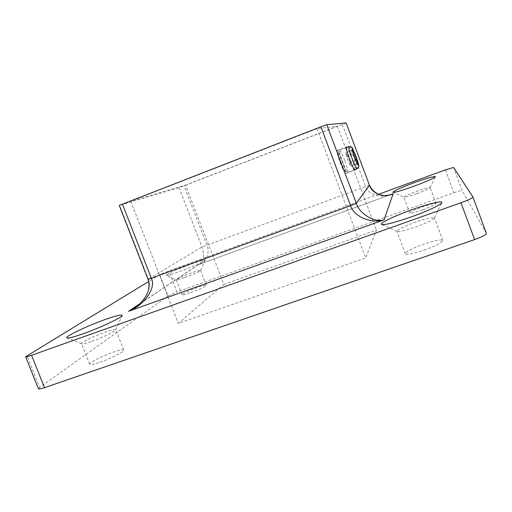 <?xml version="1.0" encoding="UTF-8"?>
<svg xmlns="http://www.w3.org/2000/svg" width="512" height="512" viewBox="0 0 512 512"><rect width="100%" height="100%" fill="white"/><g stroke="black" fill="none" stroke-linecap="round" stroke-linejoin="round"><path stroke-width="0.38" stroke-dasharray="2.56 1.92" d="M355.059 169.517C354.822 167.379 353.67 163.514 351.61 157.939C349.562 152.557 347.942 149.024 346.765 147.322M340.211 162.701C343.046 169.984 344.896 173.594 345.741 173.53C346.016 172.141 344.928 168.096 342.477 161.382C339.667 154.15 337.818 150.534 336.941 150.541C336.653 151.878 337.741 155.936 340.211 162.701M415.488 227.066C427.142 222.79 433.453 219.725 434.426 217.875L434.413 217.811C432.832 216.941 426.592 218.368 415.693 222.112C404.019 226.4 397.773 229.466 396.96 231.296L396.992 231.354C398.586 232.154 404.755 230.72 415.488 227.066M416.883 193.632C425.011 190.611 429.44 188.602 430.157 187.603L430.15 187.584C429.133 187.238 424.742 188.435 416.986 191.187C408.845 194.214 404.448 196.218 403.808 197.203L403.821 197.222C404.851 197.542 409.203 196.346 416.883 193.632M191.149 264.09C199.75 260.992 204.416 259.661 205.152 260.102C205.862 260.813 192.026 267.034 179.68 271.494C171.232 274.522 166.637 275.834 165.888 275.43C165.082 274.714 179.059 268.467 191.149 264.09M184.87 277.562C194.067 274.099 199.296 271.712 200.563 270.406L200.557 270.387C200.051 270.08 197.165 270.867 191.885 272.755C182.701 276.211 177.498 278.592 176.275 279.898L176.282 279.917C176.826 280.192 179.686 279.405 184.87 277.562M91.814 341.325C102.765 337.517 116.429 330.842 115.744 329.715L115.731 329.664C115.117 329.069 111.642 329.875 105.306 332.083C94.534 335.84 80.672 342.566 81.536 343.693L81.555 343.731C82.246 344.262 85.664 343.456 91.814 341.325M100.07 362.24C111.206 358.458 124.87 351.373 123.75 350.061C123.066 349.293 119.552 349.984 113.21 352.147C102.419 355.827 88.698 362.842 89.677 364.275C90.291 365.05 93.754 364.371 100.07 362.24M190.707 292.608C200.019 289.107 205.21 286.637 206.285 285.19C205.741 284.781 202.822 285.504 197.536 287.36C188.358 290.803 183.194 293.267 182.042 294.746C182.534 295.168 185.427 294.451 190.707 292.608M422.88 209.741C431.136 206.694 435.526 204.614 436.058 203.488C434.982 202.989 430.56 204.09 422.797 206.784C414.65 209.792 410.291 211.866 409.709 213.005C410.682 213.53 415.072 212.442 422.88 209.741M424.083 250.093C435.981 245.754 442.227 242.534 442.822 240.422C441.126 239.238 434.816 240.467 423.904 244.109C412.23 248.358 406.042 251.565 405.35 253.715C406.842 254.931 413.082 253.722 424.083 250.093M378.445 194.323L168.774 270.912L159.744 274.765L168.006 295.994L39.654 387.45L26.931 355.565M159.744 274.765L148.736 281.466M486.381 233.389L462.157 190.618L453.6 167.475M445.414 169.862L453.882 192.736L176.973 291.994L168.774 270.912M223.859 284.403L376.39 230.118L365.702 257.914L178.304 323.398L223.859 284.403L185.549 185.101L130.72 201.165L316.998 128.659L337.37 126.234L185.549 185.101M38.426 388.826L39.654 387.45M168.006 295.994L176.973 291.994M453.882 192.736C458.669 191.072 461.427 190.362 462.157 190.618M346.112 122.976L179.104 187.706L119.232 205.402M179.104 187.706L202.003 246.995C204.934 256.339 203.834 262.189 198.682 264.544L198.483 264.576C205.722 263.258 210.451 252.538 206.867 244.954L184.077 185.888M139.27 304.307C148.23 295.334 151.264 286.938 148.371 279.117L119.59 205.325M342.349 124.531L365.587 186.445C367.642 194.029 380.256 198.502 390.387 194.739M130.72 201.165L178.304 323.398M316.998 128.659L365.702 257.914M337.37 126.234L376.39 230.118M340.486 162.541C338.758 157.83 337.914 154.797 337.952 153.453C338.477 152.915 339.898 155.616 342.214 161.542C344.224 167.072 345.024 170.17 344.608 170.829C343.84 170.413 342.47 167.648 340.486 162.541M344.71 160.55C342.016 153.6 340.256 150.118 339.43 150.118L339.366 150.304C339.328 151.987 340.41 155.814 342.598 161.792C345.107 168.269 346.835 171.763 347.77 172.275L347.878 172.205C348.128 170.88 347.072 166.995 344.71 160.55M347.373 155.309L345.702 152.64L346.624 156.755L349.242 163.571L350.893 166.17L349.952 162.029L347.373 155.309L353.389 153.03M349.952 162.029L355.834 159.814M350.893 166.17L357.856 163.552M349.242 163.571L356.256 160.928M346.624 156.755L353.645 154.099M345.702 152.64L352.672 149.997M140.032 303.597L198.342 264.621L390.099 194.816M369.459 185.235L202.003 246.995L148.083 279.36M348.851 146.528C349.798 147.341 351.469 150.861 353.862 157.094C356.23 163.552 357.325 167.437 357.152 168.736L357.005 168.794M345.741 173.53L354.842 170.125M434.426 217.875L441.523 203.13M430.157 187.603L435.251 176.922M200.563 270.406L205.152 260.102M115.744 329.715L121.907 315.872M123.75 350.061L115.731 329.664M206.285 285.19L200.557 270.387M436.058 203.488L430.15 187.584M442.822 240.422L434.413 217.811M198.637 264.55L139.398 304.192M390.253 194.778L198.483 264.576M405.35 253.715L396.96 231.296M409.709 213.005L403.808 197.203L393.088 192.397M182.042 294.746L176.275 279.898L165.888 275.43M89.677 364.275L81.536 343.693M81.555 343.731L67.392 338.048M396.992 231.354L382.138 224.659M336.941 150.541L346.202 147.008M337.952 153.453L339.366 150.304M346.144 147.558L339.43 150.118M354.438 169.754L347.878 172.205M344.608 170.829L347.77 172.275"/><path stroke-width="0.77" d="M346.765 147.322L346.202 147.008C345.99 148.32 347.123 152.371 349.6 159.155C352.435 166.464 354.234 170.099 355.002 170.067L355.059 169.517M411.699 209.798C427.213 204.205 441.734 200.557 441.888 202.374C442.746 203.936 427.93 211.014 411.053 216.979C393.491 223.034 383.597 225.478 381.382 224.314C380.218 222.765 395.162 215.674 411.699 209.798M414.138 182.726C426.733 178.221 433.811 176.198 435.373 176.659C434.291 178.112 427.104 181.318 413.818 186.272C401.299 190.726 394.304 192.73 392.826 192.282C393.83 190.835 400.934 187.648 414.138 182.726M105.331 319.462C115.693 315.802 121.306 314.413 122.163 315.296C123.514 316.749 101.21 327.392 83.232 333.715C73.197 337.235 67.718 338.598 66.803 337.811C65.318 336.275 87.987 325.581 105.331 319.462M148.736 281.466L25.606 356.717C25.901 357.043 27.891 356.557 31.584 355.27L460.979 202.758C468.531 199.981 472.525 198.067 472.954 197.011L453.6 167.475L445.414 169.862L378.445 194.323M31.584 355.27L44.506 387.68L474.611 239.597L460.979 202.758M472.96 197.043L486.4 233.434C486.093 234.81 482.163 236.864 474.611 239.597M44.506 387.68C40.806 388.928 38.778 389.312 38.426 388.826L25.606 356.717M122.413 204.051L151.398 278.406C156.461 287.616 144.262 305.427 128.486 311.315L129.171 310.995C128.243 311.379 132.237 309.926 138.086 305.331C142.106 302.17 147.84 294.65 148.806 288.614C149.338 282.406 148.736 281.357 148.083 279.36L119.232 205.402L320.883 126.784L326.746 124.685L346.106 122.957L369.472 185.274L346.106 122.957M129.171 310.995L139.27 304.307M326.746 124.685L356.288 203.213C359.341 213.645 374.042 222.803 384.051 219.846C371.2 224.141 353.446 216.301 350.598 205.709L320.883 126.784M390.387 194.739L393.165 193.702C384.973 198.342 371.834 193.85 369.472 185.274L356.288 203.213L350.598 205.709L148.083 279.36M356.864 159.424L354.291 152.691L352.672 149.997L353.645 154.099L356.256 160.928L357.856 163.552L356.864 159.424L355.834 159.814M353.389 153.03L354.291 152.691M390.099 194.816L393.165 193.702L384.051 219.846L128.486 311.315L140.032 303.597M346.144 147.558L348.704 146.586C353.792 147.866 350.208 144.224 355.981 156.333C358.707 164.038 358.362 163.616 358.758 165.517C359.354 165.933 358.816 167.002 357.152 168.736C356.435 168.755 354.714 165.261 352 158.24C349.619 151.725 348.518 147.84 348.704 146.586L348.851 146.528M355.974 156.339C351.258 145.306 350.784 145.6 354.547 157.229C359.277 168.243 359.75 167.949 355.974 156.339M441.523 203.13L441.888 202.374M121.907 315.872L122.163 315.296M139.398 304.192L129.376 310.893M369.485 185.248C372.781 191.872 378.15 195.296 385.606 195.526L389.12 195.066L392.973 193.786L390.253 194.778M472.954 197.011L486.4 233.434M67.392 338.048L66.803 337.811M382.138 224.659L381.382 224.314M357.005 168.794L354.438 169.754"/></g></svg>
